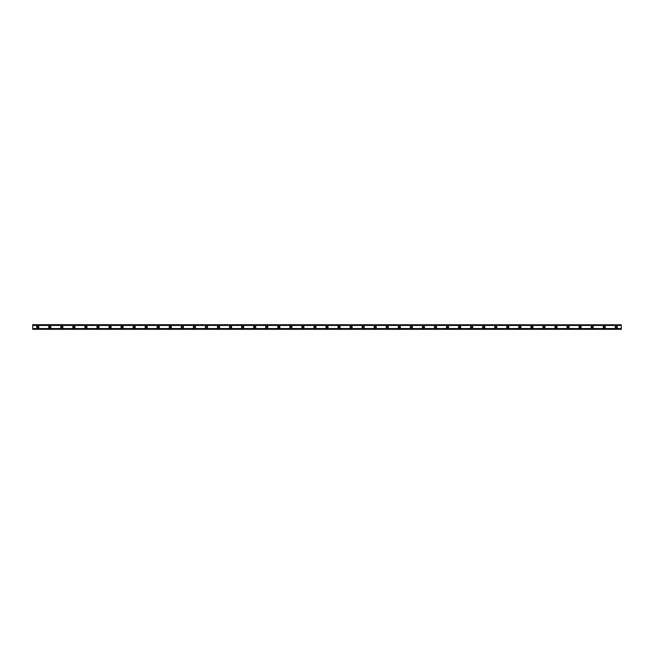 <?xml version="1.0" encoding="UTF-8"?>
<svg xmlns="http://www.w3.org/2000/svg" width="654" height="654" viewBox="0 0 654 654"><rect width="100%" height="100%" fill="white"/><g stroke="black" fill="none" stroke-linecap="round" stroke-linejoin="round"><path stroke-width="0.49" stroke-dasharray="3.27 2.45" d="M37.719 327.703A0.703 0.703 0 0 1 37.016 327A0.703 0.703 0 0 1 37.719 326.297A0.703 0.703 0 0 1 38.422 327A0.703 0.703 0 0 1 37.719 327.703M616.281 327.703A0.703 0.703 0 0 1 615.577 327A0.703 0.703 0 0 1 616.281 326.297A0.703 0.703 0 0 1 616.984 327A0.703 0.703 0 0 1 616.281 327.703M604.222 327.703A0.703 0.703 0 0 1 603.519 327A0.703 0.703 0 0 1 604.222 326.297A0.703 0.703 0 0 1 604.925 327A0.703 0.703 0 0 1 604.222 327.703M592.172 327.703A0.703 0.703 0 0 1 591.469 327A0.703 0.703 0 0 1 592.172 326.297A0.703 0.703 0 0 1 592.876 327A0.703 0.703 0 0 1 592.172 327.703M580.114 327.703A0.703 0.703 0 0 1 579.411 327A0.703 0.703 0 0 1 580.114 326.297A0.703 0.703 0 0 1 580.817 327A0.703 0.703 0 0 1 580.114 327.703M568.064 327.703A0.703 0.703 0 0 1 567.361 327A0.703 0.703 0 0 1 568.064 326.297A0.703 0.703 0 0 1 568.767 327A0.703 0.703 0 0 1 568.064 327.703M556.014 327.703A0.703 0.703 0 0 1 555.311 327A0.703 0.703 0 0 1 556.014 326.297A0.703 0.703 0 0 1 556.717 327A0.703 0.703 0 0 1 556.014 327.703M543.956 327.703A0.703 0.703 0 0 1 543.253 327A0.703 0.703 0 0 1 543.956 326.297A0.703 0.703 0 0 1 544.659 327A0.703 0.703 0 0 1 543.956 327.703M531.906 327.703A0.703 0.703 0 0 1 531.203 327A0.703 0.703 0 0 1 531.906 326.297A0.703 0.703 0 0 1 532.609 327A0.703 0.703 0 0 1 531.906 327.703M519.848 327.703A0.703 0.703 0 0 1 519.145 327A0.703 0.703 0 0 1 519.848 326.297A0.703 0.703 0 0 1 520.551 327A0.703 0.703 0 0 1 519.848 327.703M507.798 327.703A0.703 0.703 0 0 1 507.095 327A0.703 0.703 0 0 1 507.798 326.297A0.703 0.703 0 0 1 508.501 327A0.703 0.703 0 0 1 507.798 327.703M495.748 327.703A0.703 0.703 0 0 1 495.045 327A0.703 0.703 0 0 1 495.748 326.297A0.703 0.703 0 0 1 496.451 327A0.703 0.703 0 0 1 495.748 327.703M483.69 327.703A0.703 0.703 0 0 1 482.987 327A0.703 0.703 0 0 1 483.69 326.297A0.703 0.703 0 0 1 484.393 327A0.703 0.703 0 0 1 483.69 327.703M471.64 327.703A0.703 0.703 0 0 1 470.937 327A0.703 0.703 0 0 1 471.64 326.297A0.703 0.703 0 0 1 472.343 327A0.703 0.703 0 0 1 471.64 327.703M459.582 327.703A0.703 0.703 0 0 1 458.879 327A0.703 0.703 0 0 1 459.582 326.297A0.703 0.703 0 0 1 460.285 327A0.703 0.703 0 0 1 459.582 327.703M447.532 327.703A0.703 0.703 0 0 1 446.829 327A0.703 0.703 0 0 1 447.532 326.297A0.703 0.703 0 0 1 448.235 327A0.703 0.703 0 0 1 447.532 327.703M435.482 327.703A0.703 0.703 0 0 1 434.779 327A0.703 0.703 0 0 1 435.482 326.297A0.703 0.703 0 0 1 436.185 327A0.703 0.703 0 0 1 435.482 327.703M423.424 327.703A0.703 0.703 0 0 1 422.721 327A0.703 0.703 0 0 1 423.424 326.297A0.703 0.703 0 0 1 424.127 327A0.703 0.703 0 0 1 423.424 327.703M411.374 327.703A0.703 0.703 0 0 1 410.671 327A0.703 0.703 0 0 1 411.374 326.297A0.703 0.703 0 0 1 412.077 327A0.703 0.703 0 0 1 411.374 327.703M399.316 327.703A0.703 0.703 0 0 1 398.613 327A0.703 0.703 0 0 1 399.316 326.297A0.703 0.703 0 0 1 400.019 327A0.703 0.703 0 0 1 399.316 327.703M387.266 327.703A0.703 0.703 0 0 1 386.563 327A0.703 0.703 0 0 1 387.266 326.297A0.703 0.703 0 0 1 387.969 327A0.703 0.703 0 0 1 387.266 327.703M375.216 327.703A0.703 0.703 0 0 1 374.513 327A0.703 0.703 0 0 1 375.216 326.297A0.703 0.703 0 0 1 375.919 327A0.703 0.703 0 0 1 375.216 327.703M363.158 327.703A0.703 0.703 0 0 1 362.455 327A0.703 0.703 0 0 1 363.158 326.297A0.703 0.703 0 0 1 363.861 327A0.703 0.703 0 0 1 363.158 327.703M351.108 327.703A0.703 0.703 0 0 1 350.405 327A0.703 0.703 0 0 1 351.108 326.297A0.703 0.703 0 0 1 351.811 327A0.703 0.703 0 0 1 351.108 327.703M339.05 327.703A0.703 0.703 0 0 1 338.347 327A0.703 0.703 0 0 1 339.05 326.297A0.703 0.703 0 0 1 339.753 327A0.703 0.703 0 0 1 339.05 327.703M327 327.703A0.703 0.703 0 0 1 326.297 327A0.703 0.703 0 0 1 327 326.297A0.703 0.703 0 0 1 327.703 327A0.703 0.703 0 0 1 327 327.703M314.95 327.703A0.703 0.703 0 0 1 314.247 327A0.703 0.703 0 0 1 314.95 326.297A0.703 0.703 0 0 1 315.653 327A0.703 0.703 0 0 1 314.95 327.703M302.892 327.703A0.703 0.703 0 0 1 302.189 327A0.703 0.703 0 0 1 302.892 326.297A0.703 0.703 0 0 1 303.595 327A0.703 0.703 0 0 1 302.892 327.703M290.842 327.703A0.703 0.703 0 0 1 290.139 327A0.703 0.703 0 0 1 290.842 326.297A0.703 0.703 0 0 1 291.545 327A0.703 0.703 0 0 1 290.842 327.703M278.784 327.703A0.703 0.703 0 0 1 278.081 327A0.703 0.703 0 0 1 278.784 326.297A0.703 0.703 0 0 1 279.487 327A0.703 0.703 0 0 1 278.784 327.703M266.734 327.703A0.703 0.703 0 0 1 266.031 327A0.703 0.703 0 0 1 266.734 326.297A0.703 0.703 0 0 1 267.437 327A0.703 0.703 0 0 1 266.734 327.703M254.684 327.703A0.703 0.703 0 0 1 253.981 327A0.703 0.703 0 0 1 254.684 326.297A0.703 0.703 0 0 1 255.387 327A0.703 0.703 0 0 1 254.684 327.703M242.626 327.703A0.703 0.703 0 0 1 241.923 327A0.703 0.703 0 0 1 242.626 326.297A0.703 0.703 0 0 1 243.329 327A0.703 0.703 0 0 1 242.626 327.703M230.576 327.703A0.703 0.703 0 0 1 229.873 327A0.703 0.703 0 0 1 230.576 326.297A0.703 0.703 0 0 1 231.279 327A0.703 0.703 0 0 1 230.576 327.703M218.518 327.703A0.703 0.703 0 0 1 217.815 327A0.703 0.703 0 0 1 218.518 326.297A0.703 0.703 0 0 1 219.221 327A0.703 0.703 0 0 1 218.518 327.703M206.468 327.703A0.703 0.703 0 0 1 205.765 327A0.703 0.703 0 0 1 206.468 326.297A0.703 0.703 0 0 1 207.171 327A0.703 0.703 0 0 1 206.468 327.703M194.418 327.703A0.703 0.703 0 0 1 193.715 327A0.703 0.703 0 0 1 194.418 326.297A0.703 0.703 0 0 1 195.121 327A0.703 0.703 0 0 1 194.418 327.703M182.36 327.703A0.703 0.703 0 0 1 181.657 327A0.703 0.703 0 0 1 182.36 326.297A0.703 0.703 0 0 1 183.063 327A0.703 0.703 0 0 1 182.36 327.703M170.31 327.703A0.703 0.703 0 0 1 169.607 327A0.703 0.703 0 0 1 170.31 326.297A0.703 0.703 0 0 1 171.013 327A0.703 0.703 0 0 1 170.31 327.703M158.252 327.703A0.703 0.703 0 0 1 157.549 327A0.703 0.703 0 0 1 158.252 326.297A0.703 0.703 0 0 1 158.955 327A0.703 0.703 0 0 1 158.252 327.703M146.202 327.703A0.703 0.703 0 0 1 145.499 327A0.703 0.703 0 0 1 146.202 326.297A0.703 0.703 0 0 1 146.905 327A0.703 0.703 0 0 1 146.202 327.703M134.152 327.703A0.703 0.703 0 0 1 133.449 327A0.703 0.703 0 0 1 134.152 326.297A0.703 0.703 0 0 1 134.855 327A0.703 0.703 0 0 1 134.152 327.703M122.094 327.703A0.703 0.703 0 0 1 121.391 327A0.703 0.703 0 0 1 122.094 326.297A0.703 0.703 0 0 1 122.797 327A0.703 0.703 0 0 1 122.094 327.703M110.044 327.703A0.703 0.703 0 0 1 109.341 327A0.703 0.703 0 0 1 110.044 326.297A0.703 0.703 0 0 1 110.747 327A0.703 0.703 0 0 1 110.044 327.703M97.986 327.703A0.703 0.703 0 0 1 97.282 327A0.703 0.703 0 0 1 97.986 326.297A0.703 0.703 0 0 1 98.689 327A0.703 0.703 0 0 1 97.986 327.703M85.936 327.703A0.703 0.703 0 0 1 85.233 327A0.703 0.703 0 0 1 85.936 326.297A0.703 0.703 0 0 1 86.639 327A0.703 0.703 0 0 1 85.936 327.703M73.886 327.703A0.703 0.703 0 0 1 73.183 327A0.703 0.703 0 0 1 73.886 326.297A0.703 0.703 0 0 1 74.589 327A0.703 0.703 0 0 1 73.886 327.703M61.828 327.703A0.703 0.703 0 0 1 61.124 327A0.703 0.703 0 0 1 61.828 326.297A0.703 0.703 0 0 1 62.531 327A0.703 0.703 0 0 1 61.828 327.703M49.778 327.703A0.703 0.703 0 0 1 49.075 327A0.703 0.703 0 0 1 49.778 326.297A0.703 0.703 0 0 1 50.481 327A0.703 0.703 0 0 1 49.778 327.703M32.7 328.561L32.7 329.314L621.3 329.314L32.7 329.314L621.3 329.068L621.3 328.561L621.3 329.314L32.7 329.068L32.7 328.561L621.3 328.561M37.719 325.896A1.104 1.104 0 0 0 36.616 327A1.104 1.104 0 0 0 37.719 328.104A1.104 1.104 0 0 0 38.823 327A1.104 1.104 0 0 0 37.719 325.896M616.281 325.896A1.104 1.104 0 0 0 615.177 327A1.104 1.104 0 0 0 616.281 328.104A1.104 1.104 0 0 0 617.384 327A1.104 1.104 0 0 0 616.281 325.896M604.222 325.896A1.104 1.104 0 0 0 603.119 327A1.104 1.104 0 0 0 604.222 328.104A1.104 1.104 0 0 0 605.326 327A1.104 1.104 0 0 0 604.222 325.896M592.172 325.896A1.104 1.104 0 0 0 591.069 327A1.104 1.104 0 0 0 592.172 328.104A1.104 1.104 0 0 0 593.276 327A1.104 1.104 0 0 0 592.172 325.896M580.114 325.896A1.104 1.104 0 0 0 579.011 327A1.104 1.104 0 0 0 580.114 328.104A1.104 1.104 0 0 0 581.226 327A1.104 1.104 0 0 0 580.114 325.896M568.064 325.896A1.104 1.104 0 0 0 566.961 327A1.104 1.104 0 0 0 568.064 328.104A1.104 1.104 0 0 0 569.168 327A1.104 1.104 0 0 0 568.064 325.896M556.014 325.896A1.104 1.104 0 0 0 554.903 327A1.104 1.104 0 0 0 556.014 328.104A1.104 1.104 0 0 0 557.118 327A1.104 1.104 0 0 0 556.014 325.896M543.956 325.896A1.104 1.104 0 0 0 542.853 327A1.104 1.104 0 0 0 543.956 328.104A1.104 1.104 0 0 0 545.06 327A1.104 1.104 0 0 0 543.956 325.896M531.906 325.896A1.104 1.104 0 0 0 530.803 327A1.104 1.104 0 0 0 531.906 328.104A1.104 1.104 0 0 0 533.01 327A1.104 1.104 0 0 0 531.906 325.896M519.848 325.896A1.104 1.104 0 0 0 518.745 327A1.104 1.104 0 0 0 519.848 328.104A1.104 1.104 0 0 0 520.96 327A1.104 1.104 0 0 0 519.848 325.896M507.798 325.896A1.104 1.104 0 0 0 506.695 327A1.104 1.104 0 0 0 507.798 328.104A1.104 1.104 0 0 0 508.902 327A1.104 1.104 0 0 0 507.798 325.896M495.748 325.896A1.104 1.104 0 0 0 494.637 327A1.104 1.104 0 0 0 495.748 328.104A1.104 1.104 0 0 0 496.852 327A1.104 1.104 0 0 0 495.748 325.896M483.69 325.896A1.104 1.104 0 0 0 482.587 327A1.104 1.104 0 0 0 483.69 328.104A1.104 1.104 0 0 0 484.794 327A1.104 1.104 0 0 0 483.69 325.896M471.64 325.896A1.104 1.104 0 0 0 470.537 327A1.104 1.104 0 0 0 471.64 328.104A1.104 1.104 0 0 0 472.744 327A1.104 1.104 0 0 0 471.64 325.896M459.582 325.896A1.104 1.104 0 0 0 458.479 327A1.104 1.104 0 0 0 459.582 328.104A1.104 1.104 0 0 0 460.694 327A1.104 1.104 0 0 0 459.582 325.896M447.532 325.896A1.104 1.104 0 0 0 446.429 327A1.104 1.104 0 0 0 447.532 328.104A1.104 1.104 0 0 0 448.636 327A1.104 1.104 0 0 0 447.532 325.896M435.482 325.896A1.104 1.104 0 0 0 434.37 327A1.104 1.104 0 0 0 435.482 328.104A1.104 1.104 0 0 0 436.586 327A1.104 1.104 0 0 0 435.482 325.896M423.424 325.896A1.104 1.104 0 0 0 422.321 327A1.104 1.104 0 0 0 423.424 328.104A1.104 1.104 0 0 0 424.528 327A1.104 1.104 0 0 0 423.424 325.896M411.374 325.896A1.104 1.104 0 0 0 410.271 327A1.104 1.104 0 0 0 411.374 328.104A1.104 1.104 0 0 0 412.478 327A1.104 1.104 0 0 0 411.374 325.896M399.316 325.896A1.104 1.104 0 0 0 398.212 327A1.104 1.104 0 0 0 399.316 328.104A1.104 1.104 0 0 0 400.428 327A1.104 1.104 0 0 0 399.316 325.896M387.266 325.896A1.104 1.104 0 0 0 386.162 327A1.104 1.104 0 0 0 387.266 328.104A1.104 1.104 0 0 0 388.37 327A1.104 1.104 0 0 0 387.266 325.896M375.216 325.896A1.104 1.104 0 0 0 374.104 327A1.104 1.104 0 0 0 375.216 328.104A1.104 1.104 0 0 0 376.32 327A1.104 1.104 0 0 0 375.216 325.896M363.158 325.896A1.104 1.104 0 0 0 362.054 327A1.104 1.104 0 0 0 363.158 328.104A1.104 1.104 0 0 0 364.262 327A1.104 1.104 0 0 0 363.158 325.896M351.108 325.896A1.104 1.104 0 0 0 350.004 327A1.104 1.104 0 0 0 351.108 328.104A1.104 1.104 0 0 0 352.212 327A1.104 1.104 0 0 0 351.108 325.896M339.05 325.896A1.104 1.104 0 0 0 337.946 327A1.104 1.104 0 0 0 339.05 328.104A1.104 1.104 0 0 0 340.162 327A1.104 1.104 0 0 0 339.05 325.896M327 325.896A1.104 1.104 0 0 0 325.896 327A1.104 1.104 0 0 0 327 328.104A1.104 1.104 0 0 0 328.104 327A1.104 1.104 0 0 0 327 325.896M314.95 325.896A1.104 1.104 0 0 0 313.838 327A1.104 1.104 0 0 0 314.95 328.104A1.104 1.104 0 0 0 316.054 327A1.104 1.104 0 0 0 314.95 325.896M302.892 325.896A1.104 1.104 0 0 0 301.788 327A1.104 1.104 0 0 0 302.892 328.104A1.104 1.104 0 0 0 303.996 327A1.104 1.104 0 0 0 302.892 325.896M290.842 325.896A1.104 1.104 0 0 0 289.738 327A1.104 1.104 0 0 0 290.842 328.104A1.104 1.104 0 0 0 291.946 327A1.104 1.104 0 0 0 290.842 325.896M278.784 325.896A1.104 1.104 0 0 0 277.68 327A1.104 1.104 0 0 0 278.784 328.104A1.104 1.104 0 0 0 279.896 327A1.104 1.104 0 0 0 278.784 325.896M266.734 325.896A1.104 1.104 0 0 0 265.63 327A1.104 1.104 0 0 0 266.734 328.104A1.104 1.104 0 0 0 267.838 327A1.104 1.104 0 0 0 266.734 325.896M254.684 325.896A1.104 1.104 0 0 0 253.572 327A1.104 1.104 0 0 0 254.684 328.104A1.104 1.104 0 0 0 255.788 327A1.104 1.104 0 0 0 254.684 325.896M242.626 325.896A1.104 1.104 0 0 0 241.522 327A1.104 1.104 0 0 0 242.626 328.104A1.104 1.104 0 0 0 243.729 327A1.104 1.104 0 0 0 242.626 325.896M230.576 325.896A1.104 1.104 0 0 0 229.472 327A1.104 1.104 0 0 0 230.576 328.104A1.104 1.104 0 0 0 231.679 327A1.104 1.104 0 0 0 230.576 325.896M218.518 325.896A1.104 1.104 0 0 0 217.414 327A1.104 1.104 0 0 0 218.518 328.104A1.104 1.104 0 0 0 219.63 327A1.104 1.104 0 0 0 218.518 325.896M206.468 325.896A1.104 1.104 0 0 0 205.364 327A1.104 1.104 0 0 0 206.468 328.104A1.104 1.104 0 0 0 207.571 327A1.104 1.104 0 0 0 206.468 325.896M194.418 325.896A1.104 1.104 0 0 0 193.306 327A1.104 1.104 0 0 0 194.418 328.104A1.104 1.104 0 0 0 195.521 327A1.104 1.104 0 0 0 194.418 325.896M182.36 325.896A1.104 1.104 0 0 0 181.256 327A1.104 1.104 0 0 0 182.36 328.104A1.104 1.104 0 0 0 183.463 327A1.104 1.104 0 0 0 182.36 325.896M170.31 325.896A1.104 1.104 0 0 0 169.206 327A1.104 1.104 0 0 0 170.31 328.104A1.104 1.104 0 0 0 171.413 327A1.104 1.104 0 0 0 170.31 325.896M158.252 325.896A1.104 1.104 0 0 0 157.148 327A1.104 1.104 0 0 0 158.252 328.104A1.104 1.104 0 0 0 159.363 327A1.104 1.104 0 0 0 158.252 325.896M146.202 325.896A1.104 1.104 0 0 0 145.098 327A1.104 1.104 0 0 0 146.202 328.104A1.104 1.104 0 0 0 147.305 327A1.104 1.104 0 0 0 146.202 325.896M134.152 325.896A1.104 1.104 0 0 0 133.04 327A1.104 1.104 0 0 0 134.152 328.104A1.104 1.104 0 0 0 135.255 327A1.104 1.104 0 0 0 134.152 325.896M122.094 325.896A1.104 1.104 0 0 0 120.99 327A1.104 1.104 0 0 0 122.094 328.104A1.104 1.104 0 0 0 123.197 327A1.104 1.104 0 0 0 122.094 325.896M110.044 325.896A1.104 1.104 0 0 0 108.94 327A1.104 1.104 0 0 0 110.044 328.104A1.104 1.104 0 0 0 111.147 327A1.104 1.104 0 0 0 110.044 325.896M97.986 325.896A1.104 1.104 0 0 0 96.882 327A1.104 1.104 0 0 0 97.986 328.104A1.104 1.104 0 0 0 99.097 327A1.104 1.104 0 0 0 97.986 325.896M85.936 325.896A1.104 1.104 0 0 0 84.832 327A1.104 1.104 0 0 0 85.936 328.104A1.104 1.104 0 0 0 87.039 327A1.104 1.104 0 0 0 85.936 325.896M73.886 325.896A1.104 1.104 0 0 0 72.774 327A1.104 1.104 0 0 0 73.886 328.104A1.104 1.104 0 0 0 74.989 327A1.104 1.104 0 0 0 73.886 325.896M61.828 325.896A1.104 1.104 0 0 0 60.724 327A1.104 1.104 0 0 0 61.828 328.104A1.104 1.104 0 0 0 62.931 327A1.104 1.104 0 0 0 61.828 325.896M49.778 325.896A1.104 1.104 0 0 0 48.674 327A1.104 1.104 0 0 0 49.778 328.104A1.104 1.104 0 0 0 50.881 327A1.104 1.104 0 0 0 49.778 325.896M621.3 325.013L32.7 325.013L32.7 328.987L621.3 328.987L621.3 324.686L32.7 324.686L32.7 325.439L621.3 325.439L621.3 324.686L621.3 325.439M32.7 325.439L32.7 324.686L621.3 324.686L32.7 325.013M621.3 328.987L32.7 328.987M32.7 324.932L621.3 324.932L32.7 324.932M621.3 328.586L32.7 328.586M32.7 325.414L621.3 325.414M621.3 325.34L32.7 325.34M32.7 328.66L621.3 328.66"/><path stroke-width="0.98" d="M37.719 327.703A0.703 0.703 0 0 1 37.016 327A0.703 0.703 0 0 1 37.719 326.297A0.703 0.703 0 0 1 38.422 327A0.703 0.703 0 0 1 37.719 327.703M616.281 327.703A0.703 0.703 0 0 1 615.577 327A0.703 0.703 0 0 1 616.281 326.297A0.703 0.703 0 0 1 616.984 327A0.703 0.703 0 0 1 616.281 327.703M604.222 327.703A0.703 0.703 0 0 1 603.519 327A0.703 0.703 0 0 1 604.222 326.297A0.703 0.703 0 0 1 604.925 327A0.703 0.703 0 0 1 604.222 327.703M592.172 327.703A0.703 0.703 0 0 1 591.469 327A0.703 0.703 0 0 1 592.172 326.297A0.703 0.703 0 0 1 592.876 327A0.703 0.703 0 0 1 592.172 327.703M580.114 327.703A0.703 0.703 0 0 1 579.411 327A0.703 0.703 0 0 1 580.114 326.297A0.703 0.703 0 0 1 580.817 327A0.703 0.703 0 0 1 580.114 327.703M568.064 327.703A0.703 0.703 0 0 1 567.361 327A0.703 0.703 0 0 1 568.064 326.297A0.703 0.703 0 0 1 568.767 327A0.703 0.703 0 0 1 568.064 327.703M556.014 327.703A0.703 0.703 0 0 1 555.311 327A0.703 0.703 0 0 1 556.014 326.297A0.703 0.703 0 0 1 556.717 327A0.703 0.703 0 0 1 556.014 327.703M543.956 327.703A0.703 0.703 0 0 1 543.253 327A0.703 0.703 0 0 1 543.956 326.297A0.703 0.703 0 0 1 544.659 327A0.703 0.703 0 0 1 543.956 327.703M531.906 327.703A0.703 0.703 0 0 1 531.203 327A0.703 0.703 0 0 1 531.906 326.297A0.703 0.703 0 0 1 532.609 327A0.703 0.703 0 0 1 531.906 327.703M519.848 327.703A0.703 0.703 0 0 1 519.145 327A0.703 0.703 0 0 1 519.848 326.297A0.703 0.703 0 0 1 520.551 327A0.703 0.703 0 0 1 519.848 327.703M507.798 327.703A0.703 0.703 0 0 1 507.095 327A0.703 0.703 0 0 1 507.798 326.297A0.703 0.703 0 0 1 508.501 327A0.703 0.703 0 0 1 507.798 327.703M495.748 327.703A0.703 0.703 0 0 1 495.045 327A0.703 0.703 0 0 1 495.748 326.297A0.703 0.703 0 0 1 496.451 327A0.703 0.703 0 0 1 495.748 327.703M483.69 327.703A0.703 0.703 0 0 1 482.987 327A0.703 0.703 0 0 1 483.69 326.297A0.703 0.703 0 0 1 484.393 327A0.703 0.703 0 0 1 483.69 327.703M471.64 327.703A0.703 0.703 0 0 1 470.937 327A0.703 0.703 0 0 1 471.64 326.297A0.703 0.703 0 0 1 472.343 327A0.703 0.703 0 0 1 471.64 327.703M459.582 327.703A0.703 0.703 0 0 1 458.879 327A0.703 0.703 0 0 1 459.582 326.297A0.703 0.703 0 0 1 460.285 327A0.703 0.703 0 0 1 459.582 327.703M447.532 327.703A0.703 0.703 0 0 1 446.829 327A0.703 0.703 0 0 1 447.532 326.297A0.703 0.703 0 0 1 448.235 327A0.703 0.703 0 0 1 447.532 327.703M435.482 327.703A0.703 0.703 0 0 1 434.779 327A0.703 0.703 0 0 1 435.482 326.297A0.703 0.703 0 0 1 436.185 327A0.703 0.703 0 0 1 435.482 327.703M423.424 327.703A0.703 0.703 0 0 1 422.721 327A0.703 0.703 0 0 1 423.424 326.297A0.703 0.703 0 0 1 424.127 327A0.703 0.703 0 0 1 423.424 327.703M411.374 327.703A0.703 0.703 0 0 1 410.671 327A0.703 0.703 0 0 1 411.374 326.297A0.703 0.703 0 0 1 412.077 327A0.703 0.703 0 0 1 411.374 327.703M399.316 327.703A0.703 0.703 0 0 1 398.613 327A0.703 0.703 0 0 1 399.316 326.297A0.703 0.703 0 0 1 400.019 327A0.703 0.703 0 0 1 399.316 327.703M387.266 327.703A0.703 0.703 0 0 1 386.563 327A0.703 0.703 0 0 1 387.266 326.297A0.703 0.703 0 0 1 387.969 327A0.703 0.703 0 0 1 387.266 327.703M375.216 327.703A0.703 0.703 0 0 1 374.513 327A0.703 0.703 0 0 1 375.216 326.297A0.703 0.703 0 0 1 375.919 327A0.703 0.703 0 0 1 375.216 327.703M363.158 327.703A0.703 0.703 0 0 1 362.455 327A0.703 0.703 0 0 1 363.158 326.297A0.703 0.703 0 0 1 363.861 327A0.703 0.703 0 0 1 363.158 327.703M351.108 327.703A0.703 0.703 0 0 1 350.405 327A0.703 0.703 0 0 1 351.108 326.297A0.703 0.703 0 0 1 351.811 327A0.703 0.703 0 0 1 351.108 327.703M339.05 327.703A0.703 0.703 0 0 1 338.347 327A0.703 0.703 0 0 1 339.05 326.297A0.703 0.703 0 0 1 339.753 327A0.703 0.703 0 0 1 339.05 327.703M327 327.703A0.703 0.703 0 0 1 326.297 327A0.703 0.703 0 0 1 327 326.297A0.703 0.703 0 0 1 327.703 327A0.703 0.703 0 0 1 327 327.703M314.95 327.703A0.703 0.703 0 0 1 314.247 327A0.703 0.703 0 0 1 314.95 326.297A0.703 0.703 0 0 1 315.653 327A0.703 0.703 0 0 1 314.95 327.703M302.892 327.703A0.703 0.703 0 0 1 302.189 327A0.703 0.703 0 0 1 302.892 326.297A0.703 0.703 0 0 1 303.595 327A0.703 0.703 0 0 1 302.892 327.703M290.842 327.703A0.703 0.703 0 0 1 290.139 327A0.703 0.703 0 0 1 290.842 326.297A0.703 0.703 0 0 1 291.545 327A0.703 0.703 0 0 1 290.842 327.703M278.784 327.703A0.703 0.703 0 0 1 278.081 327A0.703 0.703 0 0 1 278.784 326.297A0.703 0.703 0 0 1 279.487 327A0.703 0.703 0 0 1 278.784 327.703M266.734 327.703A0.703 0.703 0 0 1 266.031 327A0.703 0.703 0 0 1 266.734 326.297A0.703 0.703 0 0 1 267.437 327A0.703 0.703 0 0 1 266.734 327.703M254.684 327.703A0.703 0.703 0 0 1 253.981 327A0.703 0.703 0 0 1 254.684 326.297A0.703 0.703 0 0 1 255.387 327A0.703 0.703 0 0 1 254.684 327.703M242.626 327.703A0.703 0.703 0 0 1 241.923 327A0.703 0.703 0 0 1 242.626 326.297A0.703 0.703 0 0 1 243.329 327A0.703 0.703 0 0 1 242.626 327.703M230.576 327.703A0.703 0.703 0 0 1 229.873 327A0.703 0.703 0 0 1 230.576 326.297A0.703 0.703 0 0 1 231.279 327A0.703 0.703 0 0 1 230.576 327.703M218.518 327.703A0.703 0.703 0 0 1 217.815 327A0.703 0.703 0 0 1 218.518 326.297A0.703 0.703 0 0 1 219.221 327A0.703 0.703 0 0 1 218.518 327.703M206.468 327.703A0.703 0.703 0 0 1 205.765 327A0.703 0.703 0 0 1 206.468 326.297A0.703 0.703 0 0 1 207.171 327A0.703 0.703 0 0 1 206.468 327.703M194.418 327.703A0.703 0.703 0 0 1 193.715 327A0.703 0.703 0 0 1 194.418 326.297A0.703 0.703 0 0 1 195.121 327A0.703 0.703 0 0 1 194.418 327.703M182.36 327.703A0.703 0.703 0 0 1 181.657 327A0.703 0.703 0 0 1 182.36 326.297A0.703 0.703 0 0 1 183.063 327A0.703 0.703 0 0 1 182.36 327.703M170.31 327.703A0.703 0.703 0 0 1 169.607 327A0.703 0.703 0 0 1 170.31 326.297A0.703 0.703 0 0 1 171.013 327A0.703 0.703 0 0 1 170.31 327.703M158.252 327.703A0.703 0.703 0 0 1 157.549 327A0.703 0.703 0 0 1 158.252 326.297A0.703 0.703 0 0 1 158.955 327A0.703 0.703 0 0 1 158.252 327.703M146.202 327.703A0.703 0.703 0 0 1 145.499 327A0.703 0.703 0 0 1 146.202 326.297A0.703 0.703 0 0 1 146.905 327A0.703 0.703 0 0 1 146.202 327.703M134.152 327.703A0.703 0.703 0 0 1 133.449 327A0.703 0.703 0 0 1 134.152 326.297A0.703 0.703 0 0 1 134.855 327A0.703 0.703 0 0 1 134.152 327.703M122.094 327.703A0.703 0.703 0 0 1 121.391 327A0.703 0.703 0 0 1 122.094 326.297A0.703 0.703 0 0 1 122.797 327A0.703 0.703 0 0 1 122.094 327.703M110.044 327.703A0.703 0.703 0 0 1 109.341 327A0.703 0.703 0 0 1 110.044 326.297A0.703 0.703 0 0 1 110.747 327A0.703 0.703 0 0 1 110.044 327.703M97.986 327.703A0.703 0.703 0 0 1 97.282 327A0.703 0.703 0 0 1 97.986 326.297A0.703 0.703 0 0 1 98.689 327A0.703 0.703 0 0 1 97.986 327.703M85.936 327.703A0.703 0.703 0 0 1 85.233 327A0.703 0.703 0 0 1 85.936 326.297A0.703 0.703 0 0 1 86.639 327A0.703 0.703 0 0 1 85.936 327.703M73.886 327.703A0.703 0.703 0 0 1 73.183 327A0.703 0.703 0 0 1 73.886 326.297A0.703 0.703 0 0 1 74.589 327A0.703 0.703 0 0 1 73.886 327.703M61.828 327.703A0.703 0.703 0 0 1 61.124 327A0.703 0.703 0 0 1 61.828 326.297A0.703 0.703 0 0 1 62.531 327A0.703 0.703 0 0 1 61.828 327.703M49.778 327.703A0.703 0.703 0 0 1 49.075 327A0.703 0.703 0 0 1 49.778 326.297A0.703 0.703 0 0 1 50.481 327A0.703 0.703 0 0 1 49.778 327.703M37.719 325.896A1.104 1.104 0 0 0 36.616 327A1.104 1.104 0 0 0 37.719 328.104A1.104 1.104 0 0 0 38.823 327A1.104 1.104 0 0 0 37.719 325.896M616.281 325.896A1.104 1.104 0 0 0 615.177 327A1.104 1.104 0 0 0 616.281 328.104A1.104 1.104 0 0 0 617.384 327A1.104 1.104 0 0 0 616.281 325.896M604.222 325.896A1.104 1.104 0 0 0 603.119 327A1.104 1.104 0 0 0 604.222 328.104A1.104 1.104 0 0 0 605.326 327A1.104 1.104 0 0 0 604.222 325.896M592.172 325.896A1.104 1.104 0 0 0 591.069 327A1.104 1.104 0 0 0 592.172 328.104A1.104 1.104 0 0 0 593.276 327A1.104 1.104 0 0 0 592.172 325.896M580.114 325.896A1.104 1.104 0 0 0 579.011 327A1.104 1.104 0 0 0 580.114 328.104A1.104 1.104 0 0 0 581.226 327A1.104 1.104 0 0 0 580.114 325.896M568.064 325.896A1.104 1.104 0 0 0 566.961 327A1.104 1.104 0 0 0 568.064 328.104A1.104 1.104 0 0 0 569.168 327A1.104 1.104 0 0 0 568.064 325.896M556.014 325.896A1.104 1.104 0 0 0 554.903 327A1.104 1.104 0 0 0 556.014 328.104A1.104 1.104 0 0 0 557.118 327A1.104 1.104 0 0 0 556.014 325.896M543.956 325.896A1.104 1.104 0 0 0 542.853 327A1.104 1.104 0 0 0 543.956 328.104A1.104 1.104 0 0 0 545.06 327A1.104 1.104 0 0 0 543.956 325.896M531.906 325.896A1.104 1.104 0 0 0 530.803 327A1.104 1.104 0 0 0 531.906 328.104A1.104 1.104 0 0 0 533.01 327A1.104 1.104 0 0 0 531.906 325.896M519.848 325.896A1.104 1.104 0 0 0 518.745 327A1.104 1.104 0 0 0 519.848 328.104A1.104 1.104 0 0 0 520.96 327A1.104 1.104 0 0 0 519.848 325.896M507.798 325.896A1.104 1.104 0 0 0 506.695 327A1.104 1.104 0 0 0 507.798 328.104A1.104 1.104 0 0 0 508.902 327A1.104 1.104 0 0 0 507.798 325.896M495.748 325.896A1.104 1.104 0 0 0 494.637 327A1.104 1.104 0 0 0 495.748 328.104A1.104 1.104 0 0 0 496.852 327A1.104 1.104 0 0 0 495.748 325.896M483.69 325.896A1.104 1.104 0 0 0 482.587 327A1.104 1.104 0 0 0 483.69 328.104A1.104 1.104 0 0 0 484.794 327A1.104 1.104 0 0 0 483.69 325.896M471.64 325.896A1.104 1.104 0 0 0 470.537 327A1.104 1.104 0 0 0 471.64 328.104A1.104 1.104 0 0 0 472.744 327A1.104 1.104 0 0 0 471.64 325.896M459.582 325.896A1.104 1.104 0 0 0 458.479 327A1.104 1.104 0 0 0 459.582 328.104A1.104 1.104 0 0 0 460.694 327A1.104 1.104 0 0 0 459.582 325.896M447.532 325.896A1.104 1.104 0 0 0 446.429 327A1.104 1.104 0 0 0 447.532 328.104A1.104 1.104 0 0 0 448.636 327A1.104 1.104 0 0 0 447.532 325.896M435.482 325.896A1.104 1.104 0 0 0 434.37 327A1.104 1.104 0 0 0 435.482 328.104A1.104 1.104 0 0 0 436.586 327A1.104 1.104 0 0 0 435.482 325.896M423.424 325.896A1.104 1.104 0 0 0 422.321 327A1.104 1.104 0 0 0 423.424 328.104A1.104 1.104 0 0 0 424.528 327A1.104 1.104 0 0 0 423.424 325.896M411.374 325.896A1.104 1.104 0 0 0 410.271 327A1.104 1.104 0 0 0 411.374 328.104A1.104 1.104 0 0 0 412.478 327A1.104 1.104 0 0 0 411.374 325.896M399.316 325.896A1.104 1.104 0 0 0 398.212 327A1.104 1.104 0 0 0 399.316 328.104A1.104 1.104 0 0 0 400.428 327A1.104 1.104 0 0 0 399.316 325.896M387.266 325.896A1.104 1.104 0 0 0 386.162 327A1.104 1.104 0 0 0 387.266 328.104A1.104 1.104 0 0 0 388.37 327A1.104 1.104 0 0 0 387.266 325.896M375.216 325.896A1.104 1.104 0 0 0 374.104 327A1.104 1.104 0 0 0 375.216 328.104A1.104 1.104 0 0 0 376.32 327A1.104 1.104 0 0 0 375.216 325.896M363.158 325.896A1.104 1.104 0 0 0 362.054 327A1.104 1.104 0 0 0 363.158 328.104A1.104 1.104 0 0 0 364.262 327A1.104 1.104 0 0 0 363.158 325.896M351.108 325.896A1.104 1.104 0 0 0 350.004 327A1.104 1.104 0 0 0 351.108 328.104A1.104 1.104 0 0 0 352.212 327A1.104 1.104 0 0 0 351.108 325.896M339.05 325.896A1.104 1.104 0 0 0 337.946 327A1.104 1.104 0 0 0 339.05 328.104A1.104 1.104 0 0 0 340.162 327A1.104 1.104 0 0 0 339.05 325.896M327 325.896A1.104 1.104 0 0 0 325.896 327A1.104 1.104 0 0 0 327 328.104A1.104 1.104 0 0 0 328.104 327A1.104 1.104 0 0 0 327 325.896M314.95 325.896A1.104 1.104 0 0 0 313.838 327A1.104 1.104 0 0 0 314.95 328.104A1.104 1.104 0 0 0 316.054 327A1.104 1.104 0 0 0 314.95 325.896M302.892 325.896A1.104 1.104 0 0 0 301.788 327A1.104 1.104 0 0 0 302.892 328.104A1.104 1.104 0 0 0 303.996 327A1.104 1.104 0 0 0 302.892 325.896M290.842 325.896A1.104 1.104 0 0 0 289.738 327A1.104 1.104 0 0 0 290.842 328.104A1.104 1.104 0 0 0 291.946 327A1.104 1.104 0 0 0 290.842 325.896M278.784 325.896A1.104 1.104 0 0 0 277.68 327A1.104 1.104 0 0 0 278.784 328.104A1.104 1.104 0 0 0 279.896 327A1.104 1.104 0 0 0 278.784 325.896M266.734 325.896A1.104 1.104 0 0 0 265.63 327A1.104 1.104 0 0 0 266.734 328.104A1.104 1.104 0 0 0 267.838 327A1.104 1.104 0 0 0 266.734 325.896M254.684 325.896A1.104 1.104 0 0 0 253.572 327A1.104 1.104 0 0 0 254.684 328.104A1.104 1.104 0 0 0 255.788 327A1.104 1.104 0 0 0 254.684 325.896M242.626 325.896A1.104 1.104 0 0 0 241.522 327A1.104 1.104 0 0 0 242.626 328.104A1.104 1.104 0 0 0 243.729 327A1.104 1.104 0 0 0 242.626 325.896M230.576 325.896A1.104 1.104 0 0 0 229.472 327A1.104 1.104 0 0 0 230.576 328.104A1.104 1.104 0 0 0 231.679 327A1.104 1.104 0 0 0 230.576 325.896M218.518 325.896A1.104 1.104 0 0 0 217.414 327A1.104 1.104 0 0 0 218.518 328.104A1.104 1.104 0 0 0 219.63 327A1.104 1.104 0 0 0 218.518 325.896M206.468 325.896A1.104 1.104 0 0 0 205.364 327A1.104 1.104 0 0 0 206.468 328.104A1.104 1.104 0 0 0 207.571 327A1.104 1.104 0 0 0 206.468 325.896M194.418 325.896A1.104 1.104 0 0 0 193.306 327A1.104 1.104 0 0 0 194.418 328.104A1.104 1.104 0 0 0 195.521 327A1.104 1.104 0 0 0 194.418 325.896M182.36 325.896A1.104 1.104 0 0 0 181.256 327A1.104 1.104 0 0 0 182.36 328.104A1.104 1.104 0 0 0 183.463 327A1.104 1.104 0 0 0 182.36 325.896M170.31 325.896A1.104 1.104 0 0 0 169.206 327A1.104 1.104 0 0 0 170.31 328.104A1.104 1.104 0 0 0 171.413 327A1.104 1.104 0 0 0 170.31 325.896M158.252 325.896A1.104 1.104 0 0 0 157.148 327A1.104 1.104 0 0 0 158.252 328.104A1.104 1.104 0 0 0 159.363 327A1.104 1.104 0 0 0 158.252 325.896M146.202 325.896A1.104 1.104 0 0 0 145.098 327A1.104 1.104 0 0 0 146.202 328.104A1.104 1.104 0 0 0 147.305 327A1.104 1.104 0 0 0 146.202 325.896M134.152 325.896A1.104 1.104 0 0 0 133.04 327A1.104 1.104 0 0 0 134.152 328.104A1.104 1.104 0 0 0 135.255 327A1.104 1.104 0 0 0 134.152 325.896M122.094 325.896A1.104 1.104 0 0 0 120.99 327A1.104 1.104 0 0 0 122.094 328.104A1.104 1.104 0 0 0 123.197 327A1.104 1.104 0 0 0 122.094 325.896M110.044 325.896A1.104 1.104 0 0 0 108.94 327A1.104 1.104 0 0 0 110.044 328.104A1.104 1.104 0 0 0 111.147 327A1.104 1.104 0 0 0 110.044 325.896M97.986 325.896A1.104 1.104 0 0 0 96.882 327A1.104 1.104 0 0 0 97.986 328.104A1.104 1.104 0 0 0 99.097 327A1.104 1.104 0 0 0 97.986 325.896M85.936 325.896A1.104 1.104 0 0 0 84.832 327A1.104 1.104 0 0 0 85.936 328.104A1.104 1.104 0 0 0 87.039 327A1.104 1.104 0 0 0 85.936 325.896M73.886 325.896A1.104 1.104 0 0 0 72.774 327A1.104 1.104 0 0 0 73.886 328.104A1.104 1.104 0 0 0 74.989 327A1.104 1.104 0 0 0 73.886 325.896M61.828 325.896A1.104 1.104 0 0 0 60.724 327A1.104 1.104 0 0 0 61.828 328.104A1.104 1.104 0 0 0 62.931 327A1.104 1.104 0 0 0 61.828 325.896M49.778 325.896A1.104 1.104 0 0 0 48.674 327A1.104 1.104 0 0 0 49.778 328.104A1.104 1.104 0 0 0 50.881 327A1.104 1.104 0 0 0 49.778 325.896M32.7 329.314L32.7 328.553L621.3 328.553L621.3 329.314L32.7 329.314M32.7 324.776L621.3 324.776L32.7 324.686L32.7 328.553M621.3 324.776L621.3 328.553M621.3 329.109L32.7 329.109M32.7 325.447L621.3 325.447M32.7 324.891L621.3 324.891M32.7 329.224L621.3 329.224"/></g></svg>
